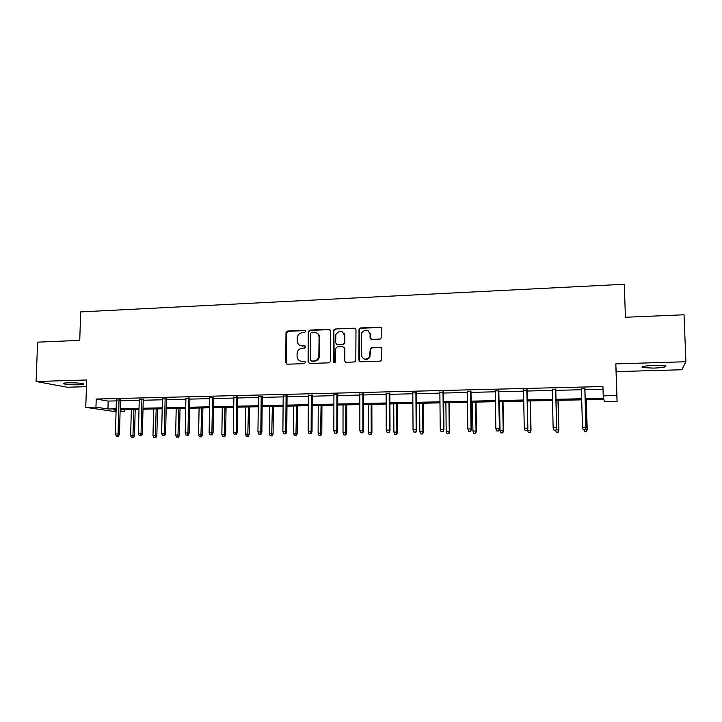<?xml version="1.0" encoding="UTF-8"?>
<svg xmlns="http://www.w3.org/2000/svg" width="722" height="722" viewBox="0 0 722 722"><rect width="100%" height="100%" fill="white"/><g stroke="black" fill="none" stroke-linecap="round" stroke-linejoin="round"><path stroke-width="1.08" d="M305.641 331.425L304.531 330.315L287.591 331.037L285.993 332.661L285.75 362.606L287.32 364.213L304.323 363.653L305.46 362.444L304.341 361.307L302.13 361.388C299.025 361.162 297.32 359.448 297.04 356.217L297.103 353.004C297.717 350.134 299.422 348.536 302.211 348.203L304.422 348.121L305.55 346.903L304.431 345.784L302.229 345.865C299.125 345.667 297.428 343.952 297.148 340.748L297.202 337.598C297.798 334.71 299.495 333.086 302.31 332.734L304.513 332.643L305.641 331.425M305.289 330.586L288.132 331.29L286.544 332.914L286.291 362.814L287.031 364.195M305.018 361.523L302.13 361.388M305.153 346.028L302.229 345.865M654.267 365.377C644.773 365.837 640.775 366.559 642.3 367.543L653.545 368.112C663.022 367.669 667.038 366.947 665.585 365.937L654.267 365.377M68.247 382.813C64.005 382.976 62.462 383.31 63.617 383.824C66.776 384.564 71.803 384.898 78.698 384.808C82.967 384.645 84.519 384.312 83.364 383.788C80.241 383.048 75.196 382.723 68.247 382.813M380.169 339.069L381.839 337.3L381.812 328.727L380.142 327.102L360.531 327.932L359.033 328.988L358.897 360.143L360.558 361.785L380.241 361.135L381.622 360.35L381.875 348.961L380.196 347.318L371.758 347.634L370.314 348.536L369.483 356.885C365.603 360.422 362.841 359.746 361.217 354.845L361.632 332.824C365.422 328.853 368.229 329.385 370.07 334.421L370.079 337.77L371.749 339.394L380.169 339.069M685.9 361.74L615.812 363.879L616.164 371.622L681.839 369.754L685.9 361.74L684.041 314.774L625.396 317.256L624.322 284.251L80.684 311.904L79.745 340.369L37.598 342.156L36.1 381.514L86.658 379.98L85.774 407.361L95.963 407.136L96.206 399.04L602.942 386.541L603.213 395.855L616.796 395.548L617.093 401.351L604.35 401.613L603.908 399.365L585.208 399.762M615.812 363.879L616.796 395.548M330.541 330.884L328.916 329.277L309.864 330.089L308.276 331.524L308.077 361.857L309.684 363.473L328.817 362.841L330.351 361.677L330.541 330.884M335.017 329.015L354.349 328.194L355.991 329.81L355.811 361.036L354.349 361.993L346.009 362.273L344.367 360.63L344.385 348.302L342.751 346.677L337.264 346.885L335.622 348.627L335.513 361.866C334.548 362.976 333.817 362.859 333.302 361.514L333.465 330.252L335.017 329.015L354.349 328.194M36.1 381.514L67.317 387.227L86.441 386.685M96.206 399.04L108.174 401.08L116.368 400.881M120.394 400.791L139.229 400.34M143.236 400.241L162.405 399.78M166.385 399.681L185.897 399.221M189.859 399.122L209.714 398.643M213.658 398.553L233.865 398.066M237.782 397.975L258.35 397.479M262.239 397.389L283.186 396.883M287.049 396.793L308.375 396.279M312.211 396.188L333.916 395.674M337.734 395.575L359.836 395.051M363.617 394.961L386.126 394.42M389.88 394.329L412.803 393.779M416.522 393.689L439.869 393.129M443.561 393.039L467.342 392.47M470.997 392.38L495.229 391.802M498.848 391.721L523.531 391.125M527.105 391.035L552.258 390.44M555.805 390.349L581.436 389.736M584.937 389.654L603.014 389.221M120.412 399.979L116.395 400.078M143.254 399.428L139.256 399.528M166.412 398.869L162.423 398.968M189.877 398.3L185.915 398.4M213.667 397.723L209.732 397.822M237.791 397.136L233.874 397.235M262.257 396.549L258.359 396.64M287.058 395.945L283.195 396.044M312.211 395.34L308.375 395.43M337.734 394.717L333.925 394.817M363.617 394.095L359.836 394.185M389.871 393.454L386.126 393.553M416.513 392.813L412.794 392.903M443.552 392.163L439.86 392.245M470.988 391.495L467.333 391.586M498.83 390.819L495.211 390.909M527.087 390.133L523.513 390.223M555.778 389.438L552.24 389.528M584.91 388.734L581.409 388.824M359.448 329.295L359.448 328.393M302.139 361.388L301.182 361.415M616.164 371.622L617.093 401.351M124.617 409.591L124.563 411.567L120.087 411.666M116.061 411.748L85.774 407.361M585.181 398.679L603.691 398.282L603.213 395.855M95.963 407.136L107.948 408.995L116.143 408.814M120.168 408.733L139.03 408.327M143.037 408.237L162.224 407.822M166.204 407.74L185.734 407.316M189.696 407.226L209.579 406.802M213.513 406.712L233.748 406.278M237.664 406.188L258.259 405.746M262.149 405.665L283.114 405.204M286.986 405.123L308.321 404.663M312.166 404.582L333.898 404.112M337.715 404.031L359.836 403.553M363.626 403.472L386.153 402.984M389.916 402.903L412.858 402.407M416.585 402.325L439.96 401.82M443.651 401.739L467.459 401.224M471.114 401.143L495.373 400.62M498.992 400.539L523.703 400.006M527.295 399.934L552.474 399.383M556.021 399.311L581.679 398.752M116.116 409.771L113.354 409.834L116.107 410.258M120.114 410.881L124.563 411.567M581.706 399.844L556.039 400.385M552.492 400.466L527.313 400.999M523.73 401.08L499.01 401.603M495.391 401.685L471.132 402.199M467.477 402.28L443.66 402.786M439.969 402.867L416.594 403.363M412.867 403.445L389.916 403.932M386.162 404.013L363.626 404.491M359.836 404.573L337.706 405.051M333.898 405.132L312.166 405.593M308.321 405.674L286.977 406.125M283.105 406.215L262.14 406.657M258.25 406.739L237.655 407.181M233.729 407.262L213.504 407.695M209.56 407.786L189.678 408.201M185.716 408.291L166.186 408.706M162.197 408.787L143.01 409.203M139.003 409.284L120.141 409.69M108.174 401.08L107.948 408.995M300.343 345.567L302.753 346.1M300.442 361.144L302.653 361.596M329.954 329.62L310.37 330.351L308.79 331.777L308.592 362.065L309.332 363.446M311.615 332.346L310.487 333.555L310.343 359.935L311.471 361.072L313.808 360.991C316.317 360.747 317.987 359.375 318.817 356.876L319.088 337.373C318.79 334.142 317.075 332.436 313.953 332.246L311.615 332.346M316.624 332.905C318.519 333.844 319.503 335.414 319.584 337.616L319.323 357.092C318.492 359.583 316.823 360.955 314.314 361.199L311.976 361.28M355.432 328.573L354.791 328.465M343.735 346.984L344.845 348.536L344.827 360.847L345.54 362.218M335.495 329.277L333.862 331.019L334.223 362.643M344.403 335.55C342.336 330.351 339.493 329.99 335.883 334.457L335.64 342.914L337.264 344.529L342.751 344.322L344.277 343.212L344.403 335.55L344.863 335.802L342.472 331.903M336.75 344.466L337.264 344.529M344.863 335.802L344.737 343.446L343.212 344.556L337.743 344.764M368.256 330.856L370.494 334.683L371.081 339.286M363.816 358.888C366.262 359.98 368.301 359.385 369.908 357.101L370.106 354.529M381.27 347.67L372.182 347.869L370.738 348.771L370.53 354.755M381.288 327.517L360.964 328.203L359.466 329.25L359.33 360.359L360.034 361.722M131.449 437.667L133.606 437.731L131.449 437.667L130.637 435.601L134.518 435.709L135.204 409.365M132.866 437.649L133.886 409.392M130.637 435.601L131.332 409.446M134.518 435.709L133.606 437.731M117.731 436.07L116.269 436.097L118.507 436.151L117.731 436.07L118.065 433.922L115.43 433.967L116.404 399.69M119.022 399.627L118.065 433.922L119.464 434.075L120.43 399.591M118.507 436.151L119.464 434.075M115.43 433.967L116.269 436.097M153.795 437.379L155.943 437.442L153.795 437.379L152.992 435.303L156.855 435.411L157.477 408.896M155.239 437.361L156.205 408.923M152.992 435.303L153.615 408.977M156.855 435.411L155.943 437.442M176.448 437.081L178.587 437.144L176.448 437.081L175.636 434.987L179.48 435.104L180.04 408.408M177.91 437.063L178.83 408.435M175.636 434.987L176.204 408.49M179.48 435.104L178.587 437.144M140.7 435.763L139.22 435.781L141.449 435.844L140.7 435.763L141.043 433.597L138.38 433.642L139.265 399.131M141.918 399.067L141.043 433.597L142.387 433.751L143.263 399.04M141.449 435.844L142.387 433.751M138.38 433.642L139.22 435.781M163.984 435.447L162.477 435.465L164.697 435.528L163.984 435.447L164.345 433.272L161.638 433.308L162.432 398.571M165.13 398.508L164.345 433.272L165.636 433.426L166.412 398.472M164.697 435.528L165.636 433.426M161.638 433.308L162.477 435.465M199.407 436.783L201.528 436.846L199.407 436.783L198.586 434.68L202.413 434.788L202.9 407.921M200.887 436.765L201.745 407.948M198.586 434.68L199.082 408.002M202.413 434.788L201.528 436.846M222.665 436.485L224.777 436.539L222.665 436.485L221.853 434.364L225.652 434.473L226.067 407.425M224.163 436.467L224.975 407.452M221.853 434.364L222.277 407.506M225.652 434.473L224.777 436.539M246.238 436.178L248.341 436.241L246.238 436.178L245.426 434.039L249.207 434.157L249.55 406.928M247.763 436.16L248.512 406.946M245.426 434.039L245.778 407.009M249.207 434.157L248.341 436.241M187.585 435.131L186.059 435.149L188.271 435.213L187.585 435.131L187.964 432.938L185.22 432.974L185.924 398.002M188.659 397.93L187.964 432.938L189.191 433.092L189.886 397.903M188.271 435.213L189.191 433.092M185.22 432.974L186.059 435.149M211.519 434.806L209.967 434.825L212.169 434.888L211.519 434.806L211.907 432.595L209.127 432.631L209.741 397.416M212.503 397.353L211.907 432.595L213.08 432.758L213.676 397.326M212.169 434.888L213.08 432.758M209.127 432.631L209.967 434.825M235.778 434.473L234.217 434.5L236.401 434.563L235.778 434.473L236.193 432.252L233.368 432.288L233.883 396.829M236.69 396.766L236.193 432.252L237.303 432.415L237.8 396.739M236.401 434.563L237.303 432.415M233.368 432.288L234.217 434.5M260.389 434.139L258.801 434.166L260.967 434.229L260.389 434.139L260.813 431.9L257.953 431.946L258.368 396.234M261.211 396.17L260.813 431.9L261.86 432.063L262.257 396.143M260.967 434.229L261.86 432.063M257.953 431.946L258.801 434.166M286.002 332.58L286.535 333.004M285.343 433.805L283.737 433.823L285.894 433.895L285.343 433.805L285.786 431.548L282.889 431.594L283.195 395.629M286.083 395.566L285.786 431.548L286.769 431.711L287.058 395.539M285.894 433.895L286.769 431.711M282.889 431.594L283.737 433.823M310.659 433.462L309.025 433.48L311.164 433.552L310.659 433.462L311.119 431.187L308.177 431.233L308.375 395.024M311.308 394.952L311.119 431.187L312.03 431.359L312.22 394.925M311.164 433.552L312.03 431.359M308.177 431.233L309.025 433.48M344.295 333.618L344.268 334.439M336.335 433.11L334.674 433.137L336.804 433.209L336.335 433.11L336.813 430.826L333.826 430.872L333.925 394.402M336.894 394.329L336.813 430.826L337.652 430.998L337.734 394.302M336.804 433.209L337.652 430.998M333.826 430.872L334.674 433.137M369.709 332.156L369.7 332.625M362.381 432.758L360.702 432.785L362.814 432.857L362.877 430.456L359.854 430.502L359.836 393.77M362.85 393.698L362.877 430.456L363.653 430.628L363.617 393.68M362.814 432.857L363.653 430.628M359.854 430.502L360.702 432.785M388.806 432.406L387.1 432.424L389.203 432.496L389.329 430.077L386.261 430.122L386.117 393.129M389.176 393.057L389.329 430.077L390.024 430.258L389.871 393.039M389.203 432.496L390.024 430.258M386.261 430.122L387.1 432.424M415.628 432.036L413.896 432.063L415.971 432.135L416.161 429.698L413.047 429.743L412.794 392.479M415.899 392.407L416.161 429.698L416.784 429.879L416.513 392.389M415.971 432.135L416.784 429.879M413.047 429.743L413.896 432.063M442.839 431.675L441.088 431.693L443.146 431.765L443.398 429.31L440.24 429.355L439.86 391.82M443.01 391.748L443.398 429.31L443.94 429.5L443.543 391.73M443.146 431.765L443.94 429.5M440.24 429.355L441.088 431.693M470.464 431.296L468.677 431.323L470.717 431.395L471.042 428.922L467.829 428.967L467.324 391.153M470.518 391.08L471.042 428.922L471.502 429.103L470.979 391.062M470.717 431.395L471.502 429.103M467.829 428.967L468.677 431.323M498.496 430.917L496.691 430.944L498.712 431.016L499.101 428.525L495.843 428.57L495.202 390.476M498.451 390.394L499.48 428.715L498.821 390.385M498.712 431.016L499.48 428.715M495.843 428.57L496.691 430.944M526.961 430.529L525.12 430.556L527.123 430.637L527.583 428.119L524.271 428.164L523.504 389.79M526.798 389.709L527.872 428.308L527.078 389.7M527.123 430.637L527.872 428.308M524.271 428.164L525.12 430.556M270.145 435.862L272.23 435.926L270.145 435.862L269.324 433.714L273.087 433.832L273.349 406.423M271.689 435.844L272.375 406.441M269.324 433.714L269.604 406.504M273.087 433.832L272.23 435.926M294.368 435.546L296.444 435.61L294.368 435.546L293.547 433.38L297.283 433.498L297.473 405.908M295.93 435.528L296.562 405.926M293.547 433.38L293.755 405.981M297.283 433.498L296.444 435.61M318.925 435.231L320.992 435.294L318.925 435.231L318.113 433.047L321.822 433.173L321.931 405.385M320.514 435.213L321.082 405.403M318.113 433.047L318.231 405.466M321.822 433.173L320.992 435.294M343.834 434.906L345.883 434.969L343.834 434.906L343.013 432.713L346.704 432.83L346.731 404.852M345.441 434.888L345.937 404.871M343.013 432.713L343.058 404.934M346.704 432.83L345.883 434.969M370.224 333.149L370.278 334.548M369.086 434.581L371.117 434.644L369.086 434.581L368.265 432.37L371.929 432.487L371.866 404.32M370.711 434.554L371.207 432.325L371.153 404.329M368.265 432.37L368.22 404.392M371.929 432.487L371.117 434.644M394.69 434.247L396.712 434.31L394.69 434.247L393.878 432.018L397.506 432.144L397.362 403.778M396.351 434.22L396.856 431.973L396.712 403.788M393.878 432.018L393.743 403.851M397.506 432.144L396.712 434.31M420.664 433.904L422.668 433.976L420.664 433.904L419.843 431.666L423.453 431.792L423.218 403.219M422.343 433.886L422.866 431.621L422.641 403.237M419.843 431.666L419.626 403.3M423.453 431.792L422.668 433.976M447.008 433.561L448.994 433.633L447.008 433.561L446.187 431.305L449.761 431.431L449.436 402.659M448.714 433.543L449.255 431.26L448.94 402.677M446.187 431.305L445.88 402.741M449.761 431.431L448.994 433.633M473.731 433.218L475.699 433.281L473.731 433.218L472.919 430.944L476.457 431.07L476.042 402.1M475.464 433.191L476.024 430.899L475.608 402.109M472.919 430.944L472.513 402.172M476.457 431.07L475.699 433.281M500.842 432.866L502.792 432.929L500.842 432.866L500.03 430.574L503.532 430.7L503.017 401.522M502.602 432.839L503.18 430.529L502.674 401.531M500.03 430.574L499.534 401.594M503.532 430.7L502.792 432.929M528.36 432.505L530.282 432.577L528.36 432.505L527.538 430.195L531.013 430.33L530.399 400.936M530.128 432.478L530.733 430.15L530.128 400.945M527.538 430.195L527.52 429.4M531.013 430.33L530.282 432.577M556.102 429.807L558.891 429.951L558.169 400.34M558.07 432.117L556.274 432.144L558.178 432.216L558.702 429.77L557.989 400.349M556.274 432.144L555.606 430.249M558.891 429.951L558.178 432.216M555.85 430.141L553.991 430.168L555.967 430.24L556.5 427.713L553.133 427.758L552.231 389.086M555.57 389.005L556.698 427.902L555.769 389.005M555.967 430.24L556.698 427.902M553.133 427.758L553.991 430.168M585.389 429.409L587.185 429.563L586.363 399.744M586.426 431.747L584.603 431.774L586.49 431.846L587.076 429.382L586.264 399.744M584.603 431.774L583.936 429.87M587.185 429.563L586.49 431.846M585.19 429.743L583.295 429.77L585.253 429.852L585.858 427.298L582.446 427.343L581.4 388.382M584.793 388.301L585.975 427.487L584.901 388.292M585.253 429.852L585.975 427.487M582.446 427.343L583.295 429.77M305.045 330.577L304.531 330.315M304.865 361.514L304.341 361.307M304.955 346.018L304.431 345.784M286.291 362.814L285.75 362.606M288.132 331.29L287.591 331.037M308.592 362.065L308.077 361.857M308.763 332.075L308.249 331.822M310.37 330.351L309.864 330.089M329.403 329.539L328.916 329.277M314.314 361.199L313.808 360.991M319.512 355.666L319.016 355.441M319.584 337.616L319.088 337.373M344.827 360.847L344.367 360.63M344.845 348.536L344.385 348.302M333.781 361.722L333.302 361.514M333.862 331.019L333.383 330.757M343.212 344.556L342.751 344.322M344.854 342.815L344.394 342.571M642.3 367.543L642.273 366.713M63.617 383.824L63.635 383.247M286.544 332.914L285.993 332.661M308.79 331.777L308.276 331.524M319.323 357.092L318.817 356.876M344.737 343.446L344.277 343.212M333.943 330.514L333.465 330.252"/></g></svg>
